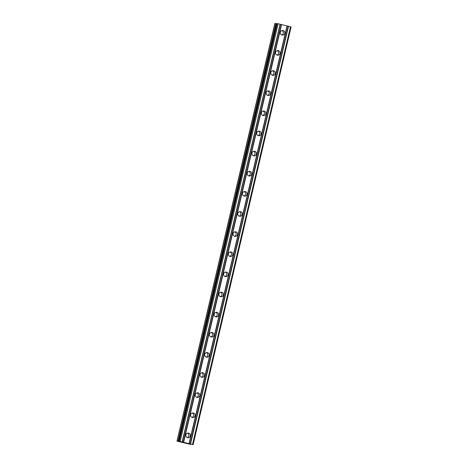 <?xml version="1.0" encoding="UTF-8"?>
<svg xmlns="http://www.w3.org/2000/svg" width="468" height="468" viewBox="0 0 468 468"><rect width="100%" height="100%" fill="white"/><g stroke="black" fill="none" stroke-linecap="round" stroke-linejoin="round"><path stroke-width="0.7" d="M185.878 434.866A2.328 2.293 -86 0 1 188.271 433.075A2.328 2.293 -86 0 1 190.33 435.93A2.328 2.293 -86 0 1 187.943 437.72A2.328 2.293 -86 0 1 185.878 434.866M187.528 433.146A2.328 2.293 -86 0 1 187.218 437.545M190.599 414.73A2.328 2.293 -86 0 1 192.991 412.946A2.328 2.293 -86 0 1 195.057 415.8A2.328 2.293 -86 0 1 192.664 417.591A2.328 2.293 -86 0 1 190.599 414.73M192.249 413.016A2.328 2.293 -86 0 1 191.939 417.415M195.32 394.6A2.328 2.293 -86 0 1 197.712 392.816A2.328 2.293 -86 0 1 199.777 395.671A2.328 2.293 -86 0 1 197.385 397.461A2.328 2.293 -86 0 1 195.32 394.6M196.969 392.886A2.328 2.293 -86 0 1 196.659 397.285M200.041 374.47A2.328 2.293 -86 0 1 202.433 372.686A2.328 2.293 -86 0 1 204.498 375.541A2.328 2.293 -86 0 1 202.106 377.325A2.328 2.293 -86 0 1 200.041 374.47M201.696 372.756A2.328 2.293 -86 0 1 201.38 377.155M204.762 354.34A2.328 2.293 -86 0 1 207.154 352.556A2.328 2.293 -86 0 1 209.219 355.411A2.328 2.293 -86 0 1 206.827 357.195A2.328 2.293 -86 0 1 204.762 354.34M206.417 352.626A2.328 2.293 -86 0 1 206.107 357.025M209.483 334.21A2.328 2.293 -86 0 1 211.875 332.426A2.328 2.293 -86 0 1 213.94 335.281A2.328 2.293 -86 0 1 211.548 337.065A2.328 2.293 -86 0 1 209.483 334.21M211.138 332.496A2.328 2.293 -86 0 1 210.828 336.896M214.204 314.081A2.328 2.293 -86 0 1 216.596 312.296A2.328 2.293 -86 0 1 218.661 315.151A2.328 2.293 -86 0 1 216.269 316.935A2.328 2.293 -86 0 1 214.204 314.081M215.859 312.367A2.328 2.293 -86 0 1 215.549 316.76M218.925 293.951A2.328 2.293 -86 0 1 221.317 292.161A2.328 2.293 -86 0 1 223.382 295.021A2.328 2.293 -86 0 1 220.99 296.806A2.328 2.293 -86 0 1 218.925 293.951M220.58 292.231A2.328 2.293 -86 0 1 220.27 296.63M223.651 273.821A2.328 2.293 -86 0 1 226.044 272.031A2.328 2.293 -86 0 1 228.103 274.891A2.328 2.293 -86 0 1 225.711 276.676A2.328 2.293 -86 0 1 223.651 273.821M225.301 272.101A2.328 2.293 -86 0 1 224.991 276.5M228.372 253.691A2.328 2.293 -86 0 1 230.765 251.901A2.328 2.293 -86 0 1 232.824 254.756A2.328 2.293 -86 0 1 230.437 256.546A2.328 2.293 -86 0 1 228.372 253.691M230.022 251.971A2.328 2.293 -86 0 1 229.712 256.37M233.093 233.561A2.328 2.293 -86 0 1 235.486 231.771A2.328 2.293 -86 0 1 237.551 234.626A2.328 2.293 -86 0 1 235.158 236.416A2.328 2.293 -86 0 1 233.093 233.561M234.743 231.841A2.328 2.293 -86 0 1 234.433 236.241M237.814 213.426A2.328 2.293 -86 0 1 240.207 211.641A2.328 2.293 -86 0 1 242.272 214.496A2.328 2.293 -86 0 1 239.879 216.286A2.328 2.293 -86 0 1 237.814 213.426M239.464 211.711A2.328 2.293 -86 0 1 239.154 216.111M242.535 193.296A2.328 2.293 -86 0 1 244.928 191.511A2.328 2.293 -86 0 1 246.993 194.366A2.328 2.293 -86 0 1 244.6 196.156A2.328 2.293 -86 0 1 242.535 193.296M244.191 191.582A2.328 2.293 -86 0 1 243.875 195.981M247.256 173.166A2.328 2.293 -86 0 1 249.649 171.382A2.328 2.293 -86 0 1 251.714 174.236A2.328 2.293 -86 0 1 249.321 176.021A2.328 2.293 -86 0 1 247.256 173.166M248.912 171.452A2.328 2.293 -86 0 1 248.596 175.851M251.977 153.036A2.328 2.293 -86 0 1 254.37 151.252A2.328 2.293 -86 0 1 256.435 154.107A2.328 2.293 -86 0 1 254.042 155.891A2.328 2.293 -86 0 1 251.977 153.036M253.633 151.322A2.328 2.293 -86 0 1 253.323 155.721M256.698 132.906A2.328 2.293 -86 0 1 259.091 131.122A2.328 2.293 -86 0 1 261.156 133.977A2.328 2.293 -86 0 1 258.763 135.761A2.328 2.293 -86 0 1 256.698 132.906M258.354 131.192A2.328 2.293 -86 0 1 258.043 135.591M261.419 112.776A2.328 2.293 -86 0 1 263.812 110.992A2.328 2.293 -86 0 1 265.877 113.847A2.328 2.293 -86 0 1 263.484 115.631A2.328 2.293 -86 0 1 261.419 112.776M263.075 111.062A2.328 2.293 -86 0 1 262.764 115.456M266.146 92.646A2.328 2.293 -86 0 1 268.533 90.856A2.328 2.293 -86 0 1 270.598 93.717A2.328 2.293 -86 0 1 268.205 95.501A2.328 2.293 -86 0 1 266.146 92.646M267.795 90.927A2.328 2.293 -86 0 1 267.485 95.326M270.867 72.517A2.328 2.293 -86 0 1 273.259 70.727A2.328 2.293 -86 0 1 275.319 73.581A2.328 2.293 -86 0 1 272.926 75.371A2.328 2.293 -86 0 1 270.867 72.517M272.516 70.797A2.328 2.293 -86 0 1 272.206 75.196M275.588 52.387A2.328 2.293 -86 0 1 277.98 50.597A2.328 2.293 -86 0 1 280.039 53.451A2.328 2.293 -86 0 1 277.653 55.242A2.328 2.293 -86 0 1 275.588 52.387M277.237 50.667A2.328 2.293 -86 0 1 276.927 55.066M280.309 32.257A2.328 2.293 -86 0 1 282.701 30.467A2.328 2.293 -86 0 1 284.766 33.322A2.328 2.293 -86 0 1 282.374 35.112A2.328 2.293 -86 0 1 280.309 32.257M281.958 30.537A2.328 2.293 -86 0 1 281.648 34.936M276.711 23.529L178.735 441.236L276.711 23.529L278.115 23.757L291.102 26.892L193.126 444.6L189.288 443.869L190.458 444.372L176.898 441.108L180.876 441.85L179.267 441.271L193.126 444.6M274.874 23.4L176.998 441.113M275.968 23.622L274.968 23.406M276.658 23.757L275.968 23.611L178.021 441.33M185.293 442.95L186.159 443.12M186.89 443.301L187.311 443.354M187.124 443.319L185.767 442.985M183.357 442.488L184.117 442.658M183.579 442.529L183.982 442.558M287.229 25.951L189.259 443.658M287.03 25.892L189.054 443.6M288.224 26.185L190.248 443.892M288.516 26.249L190.54 443.956M290.493 26.723L192.524 444.43M277.237 23.57L179.267 441.271M278.115 23.757L180.145 441.464M280.098 24.231L182.128 441.938M280.297 24.289L182.327 441.991M281.291 24.523L183.316 442.231M281.584 24.588L183.608 442.295M275.044 23.423L177.068 441.125M275.95 23.616L177.975 441.324L275.968 23.611M276.032 23.622L178.062 441.33"/></g></svg>
